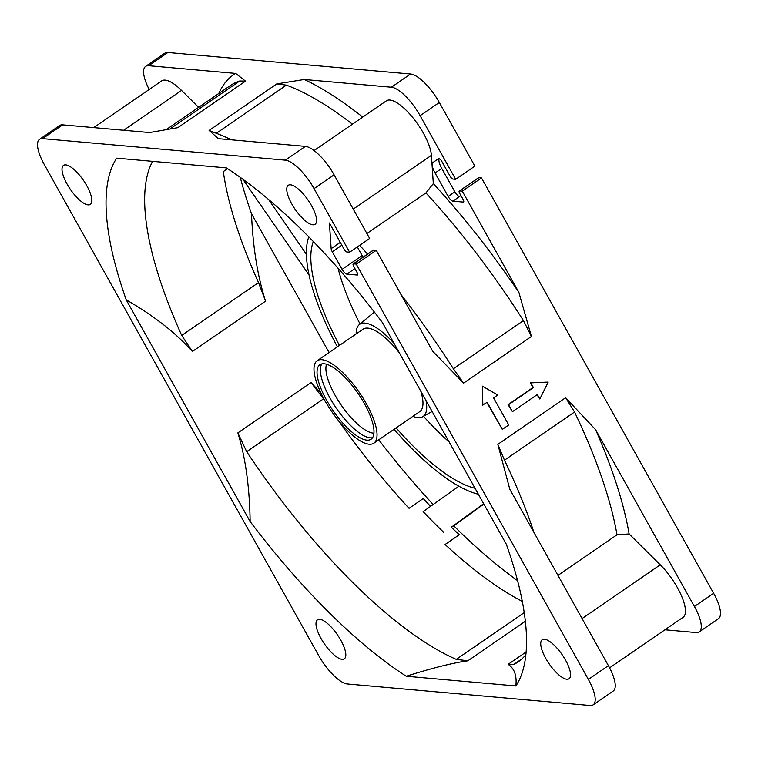 <?xml version="1.0" encoding="UTF-8"?>
<svg xmlns="http://www.w3.org/2000/svg" width="758" height="758" viewBox="0 0 758 758"><rect width="100%" height="100%" fill="white"/><g stroke="black" fill="none" stroke-linecap="round" stroke-linejoin="round"><path stroke-width="1.14" d="M314.077 150.567L386.381 100.842A37.654 12.63 55.5 0 1 423.447 133.266A37.654 12.63 55.5 0 1 431.416 155.343L433.32 183.607A333.027 111.72 -124.5 0 1 518.889 292.417L531.415 336.476L463.602 383.112L432.714 351.286L376.271 250.311L373.58 250.064L353.531 263.85L356.232 264.087L588.36 679.433A32.272 10.83 55.5 0 1 593.163 704.826A32.272 10.83 55.5 0 1 590.112 705.499L347.401 683.981A32.272 10.83 55.5 0 1 318.673 655.518L44.371 164.713A32.272 10.83 55.5 0 1 39.568 139.311A32.272 10.83 55.5 0 1 42.619 138.638L285.33 160.156A32.272 10.83 55.5 0 1 314.058 188.619L349.618 252.243L346.918 252.007A3.231 1.08 55.5 0 1 344.047 249.164L329.417 222.994L331.151 248.662L340.266 242.399M593.163 704.826L613.203 691.05A32.272 10.83 55.5 0 0 608.399 665.647L509.793 489.204L497.826 444.359L565.639 397.723L595.646 429.767A333.027 111.72 -124.5 0 1 629.121 533.954L660.256 564.805A37.654 12.63 55.5 0 1 677.434 587.715A37.654 12.63 55.5 0 1 683.043 617.344L609.593 667.855M475.058 488.304A154.386 51.79 55.5 0 1 396.121 427.872M339.432 345.43A154.386 51.79 55.5 0 1 313.319 241.527M338.049 268.247A154.386 51.79 -124.5 0 0 360.031 324.007M423.495 416.313A154.386 51.79 -124.5 0 0 449.172 441.99M308.771 236.884A161.378 54.131 -124.5 0 0 337.395 346.832M394.084 429.274A161.378 54.131 -124.5 0 0 478.374 494.235M463.754 201.77L463.28 202.092A3.231 1.08 55.5 0 0 463.583 202.026A3.231 1.08 55.5 0 0 463.11 199.487L459.774 193.527A3.231 1.08 55.5 0 1 459.291 190.988L478.497 177.77A3.231 1.08 55.5 0 1 478.8 177.704L459.594 190.912L462.295 191.158L518.889 292.417M595.646 429.767L694.423 606.495A32.272 10.83 55.5 0 1 699.227 631.897L718.432 618.689A32.272 10.83 55.5 0 0 713.629 593.287L481.501 177.95L478.8 177.704M149.193 89.482A32.272 10.83 55.5 0 1 145.631 66.382L164.837 53.174A32.272 10.83 55.5 0 1 167.888 52.501L410.599 74.019A32.272 10.83 55.5 0 1 439.327 102.482L474.887 166.106L455.672 179.314L452.981 179.068A3.231 1.08 55.5 0 1 450.11 176.226L441.8 161.359A3.231 1.08 55.5 0 0 438.617 158.583L433.064 162.439A13.445 4.51 55.5 0 0 435.073 173.013L448.158 196.436A5.382 1.8 55.5 0 0 452.943 201.183L463.28 202.092M240.258 177.353A333.52 111.881 -124.5 0 0 251.495 213.709L329.086 352.546M378.754 439.82A333.52 111.881 -124.5 0 0 433.178 504.515M483.869 504.079L453.729 525.787A333.52 111.881 -124.5 0 0 517.581 580.637M483.651 503.691L451.313 527.227A312.002 104.661 -124.5 0 0 459.272 534.741L445.079 544.509A312.002 104.661 55.5 0 0 522.309 601.407M453.729 525.787L451.427 527.341M430.572 506.372A312.002 104.661 -124.5 0 1 423.239 498.556L409.045 508.324A312.002 104.661 55.5 0 1 337.765 419.695M326.186 402.858A312.002 104.661 55.5 0 1 323.524 398.869L311.055 382.553L321.013 393.184M251.495 213.709C252.897 247.25 257.587 276.395 265.565 301.153L258.535 282.592A312.002 104.661 55.5 0 1 223.316 171.583L227.552 168.674M459.272 534.741L445.079 544.509M443.79 532.4A312.002 104.661 55.5 0 1 423.154 511.641L458.903 486.229M525.881 654.675A312.002 104.661 55.5 0 1 518.121 661.914A312.002 104.661 55.5 0 1 513.772 664.472L508.116 664.359C514.369 668.385 516.947 675.586 515.876 685.962L406.231 676.24C432.136 668.063 452.678 662.918 467.866 660.796L456.269 659.375A312.002 104.661 55.5 0 1 246.691 451.702L237.87 432.884L311.055 382.553M406.231 676.24A333.52 111.881 -124.5 0 1 250.14 521.561L126.226 299.855A333.52 111.881 -124.5 0 1 116.694 158.166L226.329 167.888A333.52 111.881 -124.5 0 1 382.43 322.567L506.335 544.272A333.52 111.881 -124.5 0 1 521.741 673.976A333.52 111.881 -124.5 0 1 515.876 685.962M357.7 274.699L357.217 275.031A3.231 1.08 55.5 0 0 357.52 274.964A3.231 1.08 55.5 0 0 357.046 272.425L353.711 266.456A3.231 1.08 55.5 0 1 353.228 263.917A3.231 1.08 55.5 0 1 353.531 263.85M357.217 275.031L346.88 274.112A5.382 1.8 55.5 0 1 342.095 269.365L332.288 251.817A5.382 1.8 55.5 0 1 331.151 248.662M86.81 185.757A23.669 7.94 -124.5 0 0 63.511 165.377A23.669 7.94 -124.5 0 0 67.036 184.004A23.669 7.94 -124.5 0 0 90.335 204.376A23.669 7.94 -124.5 0 0 86.81 185.757M311.547 205.674A23.669 7.94 -124.5 0 0 288.248 185.303A23.669 7.94 -124.5 0 0 291.773 203.921A23.669 7.94 -124.5 0 0 315.072 224.302A23.669 7.94 -124.5 0 0 311.547 205.674M565.534 660.123A23.669 7.94 -124.5 0 0 542.226 639.752A23.669 7.94 -124.5 0 0 545.751 658.37A23.669 7.94 -124.5 0 0 569.05 678.751A23.669 7.94 -124.5 0 0 565.534 660.123M340.797 640.207A23.669 7.94 -124.5 0 0 317.498 619.826A23.669 7.94 -124.5 0 0 321.022 638.454A23.669 7.94 -124.5 0 0 344.321 658.825A23.669 7.94 -124.5 0 0 340.797 640.207M126.226 299.855C153.741 315.679 175.79 332.885 192.38 351.485L181.712 335.424A312.002 104.661 55.5 0 1 152.585 161.35M250.14 521.561C249.6 487.195 245.507 457.633 237.87 432.884M268.597 199.515L306.421 254.309M309.037 274.983L242.835 179.21M39.568 139.311L59.617 125.534A32.272 10.83 55.5 0 1 62.658 124.862L149.506 132.555L177.846 127.666L245.507 81.134L239.727 81.002L170.559 128.557M363.12 257.123A5.382 1.8 55.5 0 1 362.135 255.588L357.312 246.947M353.228 263.917L373.277 250.131A3.231 1.08 55.5 0 1 373.58 250.064M231.493 139.832A325.987 109.351 -124.5 0 0 216.314 133.313L209.104 130.433L218.361 138.667L305.379 146.379A32.272 10.83 55.5 0 1 334.098 174.842L369.658 238.467L349.618 252.243M699.227 631.897A32.272 10.83 55.5 0 1 696.176 632.57L664.927 629.794M166.978 129.106L229.977 85.787A325.987 109.351 55.5 0 1 239.727 81.002M218.797 93.471A333.027 111.72 55.5 0 1 235.662 73.422L245.507 81.134M93.736 127.619L161.643 80.916A37.654 12.63 55.5 0 1 181.541 90.439L198.615 107.352M145.631 66.382A32.272 10.83 55.5 0 1 148.682 65.709L235.662 73.422M362.75 117.092A333.027 111.72 -124.5 0 0 304.242 79.495L391.393 87.227A32.272 10.83 55.5 0 1 420.112 115.69L455.672 179.314M209.104 130.433L276.765 83.911L304.242 79.495M481.501 177.95L462.295 191.158M356.232 264.087L376.271 250.311M482.448 386.163L482.382 405.227L487.176 402.28L502.317 429.379L508.732 424.973L493.591 397.884L497.684 395.07L482.448 386.163L482.827 405.265M486.873 402.498L502.317 429.379M537.024 394.766L539.819 399.021L548.176 382.098L530.799 382.847L533.433 387.584L508.542 404.696L512.436 411.679L537.327 394.558L539.819 399.021M548.176 382.098L530.354 382.809L532.988 387.537L508.087 404.658L512.436 411.679M460.902 195.545L459.433 196.559A5.382 1.8 55.5 0 1 454.838 191.84L441.753 168.428A13.445 4.51 55.5 0 1 439.166 158.574M533.926 532.381A325.987 109.351 -124.5 0 0 504.468 460.191L497.826 444.359M463.602 383.112L453.379 368.776A325.987 109.351 -124.5 0 0 401.001 294.549M367.535 254.082A325.987 109.351 -124.5 0 0 359.699 245.308M629.121 533.954L617.003 534.797L557.964 575.398M617.003 534.797A325.987 109.351 -124.5 0 0 574.536 412.011L565.639 397.723M531.415 336.476L523.446 320.596A325.987 109.351 -124.5 0 0 425.939 192.92L366.891 233.521M352.432 124.189A325.987 109.351 -124.5 0 0 286.372 85.133L276.765 83.911M425.939 192.92L433.32 183.607M356.175 333.918A55.94 18.77 -124.5 0 1 359.283 324.632A55.94 18.77 -124.5 0 1 365.034 323.116A55.94 18.77 55.5 0 1 394.113 343.478M426.024 400.575A55.94 18.77 55.5 0 1 422.642 416.786A55.94 18.77 55.5 0 1 417.857 417.639A55.94 18.77 -124.5 0 1 412.873 416.36M317.166 360.742A50.028 16.78 -124.5 0 0 327.987 405.824A50.028 16.78 -124.5 0 0 369.137 444.226A50.028 16.78 55.5 0 0 373.855 443.184A50.028 16.78 55.5 0 0 363.035 398.102A50.028 16.78 55.5 0 0 321.894 359.699A50.028 16.78 -124.5 0 0 317.166 360.742L363.101 329.152A50.028 16.78 -124.5 0 1 367.82 328.119A50.028 16.78 55.5 0 1 399.362 352.858M420.785 391.194A50.028 16.78 55.5 0 1 419.79 411.603L373.855 443.184M366.844 440.142A45.186 15.16 55.5 0 1 329.683 405.454A45.186 15.16 55.5 0 1 319.904 364.731A45.186 15.16 55.5 0 1 324.178 363.793A45.186 15.16 55.5 0 1 361.339 398.471A45.186 15.16 55.5 0 1 371.117 439.195A45.186 15.16 55.5 0 1 366.844 440.142M372.557 437.717A45.186 15.16 55.5 0 1 370.188 437.84A45.186 15.16 -124.5 0 1 334.648 405.701A45.186 15.16 -124.5 0 1 321.809 363.916M326.537 364.247A43.035 14.44 -124.5 0 0 340.73 404.384A43.035 14.44 -124.5 0 0 373.343 433.15A43.035 14.44 55.5 0 0 373.94 433.188M660.256 564.805L582.087 618.566M456.269 659.375L524.242 612.635M246.691 451.702L323.524 398.869M513.772 664.472L522.063 658.768M467.866 660.796L525.37 621.247M508.116 664.359L526.128 651.975M181.712 335.424L258.535 282.592M192.38 351.485L265.565 301.153M167.888 52.501L148.682 65.709M62.658 124.862L42.619 138.638M305.379 146.379L285.33 160.156M410.599 74.019L391.393 87.227M439.327 102.482L420.112 115.69M334.098 174.842L314.058 188.619M608.399 665.647L588.36 679.433M713.629 593.287L694.423 606.495M438.759 158.526L433.064 162.439M454.838 191.84L448.158 196.436M441.753 168.428L435.073 173.013M362.135 255.588L342.095 269.365M341.849 245.241L332.288 251.817M354.905 268.597L346.88 274.112M452.943 201.183L459.433 196.559M504.468 460.191L574.536 412.011M523.446 320.596L453.379 368.776M216.314 133.313L286.372 85.133M431.416 155.343L353.247 209.104M181.541 90.439L123.62 130.262M422.642 416.786L432.126 411.49M359.283 324.632L374.367 312.059"/></g></svg>
